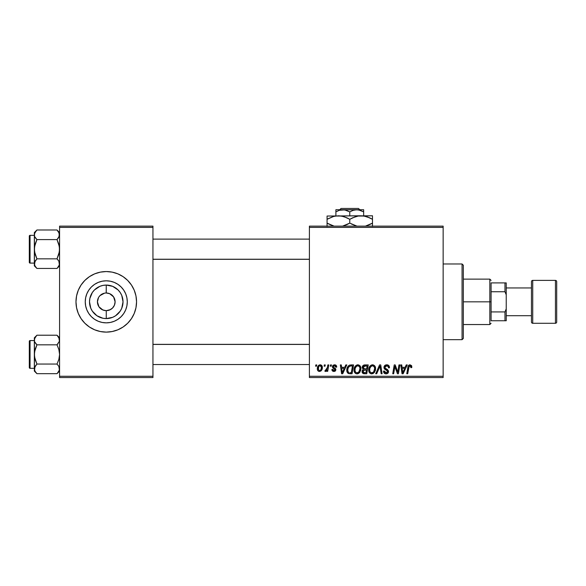 <?xml version="1.0" encoding="UTF-8"?>
<svg xmlns="http://www.w3.org/2000/svg" width="586" height="586" viewBox="0 0 586 586"><rect width="100%" height="100%" fill="white"/><g stroke="black" fill="none" stroke-linecap="round" stroke-linejoin="round"><path stroke-width="0.88" d="M100.001 295.608L104.542 293.168L102.887 293.674M100.023 308.075L98.924 306.742L102.887 309.994L106.264 310.661L106.264 318.586A16.752 16.752 0 0 1 89.512 301.834A16.752 16.752 0 0 1 106.264 285.074L106.191 293M98.931 306.756L97.43 301.834L98.529 297.563M107.516 293.088L109.648 293.674L106.264 293A8.834 8.834 0 0 0 97.43 301.834A8.834 8.834 0 0 0 106.264 310.661A8.834 8.834 0 0 1 97.43 301.834A8.834 8.834 0 0 1 106.264 293L107.421 293.073M102.081 309.613L105.019 310.573M105.539 310.631L106.344 310.661M98.529 306.097L98.924 306.742M106.264 322.849A21.023 21.023 0 0 1 85.248 301.834A21.023 21.023 0 0 1 106.264 280.811L110.366 281.214L114.307 282.415L117.94 284.356L121.126 286.972L123.741 290.151L125.682 293.791L126.884 297.732L127.287 301.834L126.884 305.936L125.682 309.877L123.741 313.51L121.126 316.696L117.94 319.311L114.307 321.253L110.366 322.447L106.264 322.849L102.162 322.447L98.221 321.253L94.588 319.311L91.401 316.696L88.786 313.51L86.845 309.877L85.651 305.936L85.248 301.834L85.651 297.732L86.845 293.791L88.786 290.151L91.401 286.972L94.588 284.356L98.221 282.415L102.162 281.214L106.264 280.811A21.023 21.023 0 0 1 127.287 301.834A21.023 21.023 0 0 1 106.264 322.849L109.011 322.674M100.36 272.131L106.264 271.552L112.175 272.131L117.852 273.852L123.089 276.651L127.675 280.423L131.44 285.008L134.238 290.246L135.967 295.923L136.545 301.834L135.967 307.738L134.238 313.422L131.44 318.652L127.675 323.245L123.089 327.01L117.852 329.808L112.175 331.53L106.264 332.115L100.36 331.53L94.676 329.808L89.438 327.01L84.853 323.245L81.088 318.652L78.29 313.422L76.568 307.738L75.982 301.834L76.568 295.923L78.29 290.246L81.088 285.008L84.853 280.423L89.438 276.651L94.676 273.852L100.36 272.131L106.264 271.552A30.282 30.282 0 0 0 75.982 301.834A30.282 30.282 0 0 0 106.264 332.115A30.282 30.282 0 0 1 75.982 301.834A30.282 30.282 0 0 1 106.264 271.552L110.219 271.809M114.929 303.555L115.098 301.834L114.424 305.211L112.512 308.075L109.648 309.994L106.264 310.661L110.446 309.613M113.999 297.563L112.512 295.586L109.648 293.674L113.611 296.926L115.098 301.834M309.401 226.13L443.148 226.13L443.148 227.39L309.401 227.39L309.401 376.271L443.148 376.271L443.148 226.13L309.401 226.13L309.401 227.39L309.401 226.13M354.025 369.934L354.545 367.341L356.193 365.305L358.544 364.88L360.346 366.331L360.895 368.279L360.639 370.682L358.537 373.509L356.896 373.861L355.438 373.341L354.384 371.978L354.025 369.934C353.959 372.169 354.977 373.48 357.072 373.868L359.694 372.535L360.903 368.623C360.917 366.448 359.907 365.173 357.87 364.807C355.284 365.415 354.003 367.129 354.025 369.934L354.171 371.312M345.806 364.917L344.722 367.327L345.806 364.917L346.802 364.917L342.7 373.751L341.579 373.751L340.363 364.917L341.286 364.917L341.587 367.327L344.722 367.327L341.587 367.327L341.286 364.917L340.363 364.917L341.579 373.751L342.7 373.751L346.802 364.917L345.806 364.917L346.802 364.917L342.7 373.751L341.579 373.751L340.363 364.917L341.286 364.917M411.833 366.748L410.024 364.807L411.606 365.649L411.753 367.554L410.83 367.671L410.361 365.913L409.204 366.169L407.702 373.751L406.772 373.751L408.149 366.184L408.911 365.137L410.024 364.807C408.691 365.019 407.973 365.84 407.863 367.276L406.772 373.751L407.702 373.751L408.757 367.495L409.966 365.832L410.911 366.902L410.83 367.671L411.753 367.554L411.833 366.748L411.753 367.554L410.83 367.671L410.859 366.506M383.962 367.4L384.775 365.503L387.016 364.814L388.833 365.605L389.463 367.796L388.547 367.898L388.181 366.404L387.141 365.876L385.72 366.023L384.914 366.99L385.178 368.162L388.401 370.682L388.386 372.462L387.463 373.538L385.566 373.831L383.911 372.762L383.5 371.114L384.416 371.019L384.687 372.154L385.94 372.828L387.163 372.542L387.632 371.575L387.287 370.784L384.526 369.092L383.962 367.4L387.632 371.575L386.108 372.835L384.416 371.019L383.493 371.304C383.618 372.916 384.475 373.765 386.079 373.868C387.61 373.817 388.43 373.033 388.547 371.524L387.507 369.59L385.112 368.089L384.877 367.312L386.672 365.832L388.313 366.602L388.547 367.898L389.463 367.796C389.492 365.898 388.584 364.902 386.731 364.807C385.046 364.88 384.123 365.745 383.962 367.4L384.006 366.873M376.695 373.751L375.707 373.751L379.56 364.917L380.732 364.917L382.087 373.751L381.156 373.751L379.999 366.177L376.695 373.751L375.707 373.751L376.695 373.751L379.999 366.177L381.156 373.751L382.087 373.751L380.732 364.917L379.56 364.917L380.732 364.917L382.087 373.751L381.156 373.751M368.704 369.934L369.224 367.341L370.879 365.305L373.231 364.88L374.945 366.184L375.575 368.279L375.318 370.682L373.223 373.509L371.583 373.861L370.125 373.341L369.063 371.978L368.704 369.934C368.645 372.169 369.656 373.48 371.751 373.868L374.373 372.535L375.582 368.623C375.597 366.448 374.586 365.173 372.55 364.807C369.971 365.415 368.689 367.129 368.704 369.934L368.704 369.934M315.612 366.177L315.825 364.917L316.74 364.917L316.55 366.177L315.612 366.177L316.55 366.177L316.74 364.917L315.825 364.917L316.74 364.917L316.55 366.177L315.612 366.177L315.825 364.917L315.612 366.177M364.704 364.917C363.122 365.122 362.273 366.038 362.163 367.664L362.573 366.184L363.701 365.137L368.242 364.917L366.748 373.751L363.569 373.685L362.324 372.813L362.119 370.953L363.269 369.451L362.163 367.664L363.269 369.451L362.053 371.605L363.269 373.604L366.748 373.751L368.242 364.917L364.704 364.917L368.242 364.917L366.748 373.751L364.177 373.743M406.252 364.917L405.168 367.327L406.252 364.917L407.248 364.917L403.146 373.751L402.025 373.751L400.817 364.917L401.74 364.917L402.033 367.327L405.168 367.327L402.033 367.327L401.74 364.917L400.817 364.917L402.025 373.751L403.146 373.751L407.248 364.917L406.252 364.917L407.248 364.917L403.146 373.751L402.025 373.751L400.817 364.917L401.74 364.917M398.026 370.308L398.971 364.917L398.026 370.308L398.971 364.917L399.901 364.917L398.392 373.751L397.425 373.751L394.898 366.257L393.667 373.751L392.737 373.751L394.232 364.917L395.198 364.917L397.748 372.403L398.026 370.308L397.748 372.403L395.198 364.917L394.232 364.917L392.737 373.751L393.667 373.751L394.898 366.257L397.425 373.751L398.392 373.751L399.901 364.917L398.971 364.917L399.901 364.917L398.392 373.751L397.425 373.751M336.701 366.983C336.642 365.583 335.91 364.858 334.511 364.807L335.954 365.232L336.635 366.323L336.701 367.1L335.785 367.21L334.818 365.642L333.28 366.375L333.449 367.151L335.705 368.814L335.675 370.55L334.709 371.341L333.375 371.399L331.925 369.905L332.804 369.392L333.771 370.638L334.906 370.125L334.862 369.195L332.804 367.832L332.35 366.821L333.009 365.268L334.511 364.807L332.343 366.66L332.804 367.832L334.98 369.773L334.02 370.652L332.804 369.392L331.881 369.51C331.991 370.777 332.687 371.421 333.976 371.458L335.895 369.627L333.258 366.594L334.467 365.605L335.785 367.21L336.701 366.983L335.771 366.917M349.703 365.078L353.563 364.917L352.069 373.751L348.487 373.546L347 371.736L347.154 367.905L348.033 366.243L349.527 365.129C347.652 366.213 346.744 367.883 346.795 370.132C346.685 371.78 347.337 372.945 348.743 373.634L352.069 373.751L353.563 364.917L350.948 364.917L353.563 364.917L352.069 373.751L349.871 373.751M320.176 364.807C318.213 365.298 317.26 366.616 317.319 368.77L317.978 366.177L318.901 365.195L320.417 364.814L321.824 365.583L322.219 368.748L320.784 371.077L318.528 371.238L317.568 370.191L317.319 368.77C317.275 370.33 317.993 371.224 319.458 371.458C321.48 370.967 322.454 369.605 322.366 367.363C322.359 365.847 321.633 364.997 320.176 364.807L320.989 364.953M324.102 366.177L324.314 364.917L325.23 364.917L325.04 366.177L324.102 366.177L325.04 366.177L325.23 364.917L324.314 364.917L325.23 364.917L325.04 366.177L324.102 366.177L324.314 364.917L324.102 366.177M327.303 367.927L327.852 364.917L328.783 364.917L327.699 371.341L326.768 371.341L327.003 370.015L326.021 371.29L324.886 371.224L325.252 370.22L325.933 370.389L326.732 369.627L327.384 367.488L324.886 371.224L325.508 371.458L327.003 370.015L326.768 371.341L327.699 371.341L328.783 364.917L327.852 364.917L328.783 364.917L327.699 371.341L326.768 371.341M330.292 366.177L330.504 364.917L331.427 364.917L331.237 366.177L330.292 366.177L331.237 366.177L331.427 364.917L330.504 364.917L331.427 364.917L331.237 366.177L330.292 366.177L330.504 364.917L330.292 366.177M309.401 377.538L443.148 377.538L443.148 227.39L309.401 227.39L309.401 377.538L309.401 376.271L443.148 376.271L443.148 377.538L309.401 377.538M112.175 331.53L106.264 332.115L102.316 331.852M59.582 226.13L152.946 226.13L152.946 227.39L59.582 227.39L59.582 376.271L152.946 376.271L152.946 226.13L59.582 226.13L59.582 227.39L59.582 226.13M59.582 377.538L152.946 377.538L152.946 227.39L59.582 227.39L59.582 377.538L59.582 376.271L152.946 376.271L152.946 377.538L59.582 377.538M106.264 332.115A30.282 30.282 0 0 0 136.545 301.834A30.282 30.282 0 0 0 106.264 271.552A30.282 30.282 0 0 1 136.545 301.834A30.282 30.282 0 0 1 106.264 332.115M123.741 313.51L121.126 316.696L117.94 319.311L121.126 316.696L123.741 313.51L125.682 309.877M117.94 284.356L121.126 286.972L123.741 290.151L121.126 286.972L117.94 284.356L114.307 282.415M98.221 282.415L94.588 284.356L91.401 286.972L88.786 290.151L86.845 293.791M94.588 319.311L91.401 316.696L88.786 313.51L91.401 316.696L94.588 319.311L98.221 321.253M106.996 293.029L106.264 293L106.264 285.074A16.752 16.752 0 0 1 123.023 301.834A16.752 16.752 0 0 1 106.264 318.586L102.997 318.264L96.954 315.766L92.332 311.144L90.786 308.243L89.512 301.834L89.834 298.56L92.332 292.524L94.419 289.982L99.854 286.349L102.997 285.397L106.264 285.074L112.68 286.349L118.116 289.982L120.196 292.524L121.749 295.417L123.023 301.834L121.749 308.243L120.196 311.144L115.574 315.766L112.68 317.312L106.264 318.586L106.264 310.661A8.834 8.834 0 0 0 115.098 301.834A8.834 8.834 0 0 0 106.264 293A8.834 8.834 0 0 1 115.098 301.834A8.834 8.834 0 0 1 106.264 310.661L105.114 310.587M113.611 306.742L113.999 306.097M98.924 296.926L100.023 295.586M362.968 373.465L362.111 372.22M362.331 370.337L363.269 369.451M362.214 367.144L362.353 366.646M362.39 366.558L362.873 365.759M363.254 365.4L363.694 365.137M363.708 365.129L364.184 364.968M363.789 366.279L367.144 365.95L366.638 368.931L364.69 368.931L363.086 367.693L363.21 367.012M363.159 367.173L363.086 367.693L364.968 365.957L363.371 366.711M364.77 365.964L365.195 365.95M363.62 372.645L364.426 372.718L362.968 371.568L363.276 372.432M363.357 370.455L366.462 369.964L365.994 372.718L364.426 372.718L365.994 372.718L366.462 369.964L363.554 370.271L363.195 372.33M363.1 367.429L363.159 368.22M363.086 367.693L363.62 368.755M363.43 368.631L366.638 368.931L367.144 365.95L364.184 366.089M364.126 366.111L363.584 366.44M365.422 365.95L364.514 365.994L365.422 365.95M364.968 369.964L364.58 369.978M363.884 372.689L364.426 372.718M375.179 366.638L375.545 367.942M375.523 369.656L375.318 370.682M371.063 373.787L370.689 373.663M369.4 372.593L369.063 371.978M368.85 371.319L368.74 370.623M368.762 369.034L368.821 368.631M369.055 367.759L368.931 368.176M369.898 366.199L369.414 366.961M371.707 364.924L372.117 364.836M374.41 370.455L374.666 368.579L373.656 371.854L372.322 372.762L373.223 372.286M373.26 372.249L371.539 372.821L372.674 372.637M370.462 367.07L369.781 368.645L369.729 371.011L370.447 372.286L371.788 372.835C370.308 372.542 369.583 371.612 369.62 370.03L369.685 370.813M369.634 369.678L369.62 370.03C369.568 367.825 370.52 366.426 372.484 365.832L370.967 366.477M373.231 365.986L372.484 365.832C373.949 366.111 374.681 367.026 374.666 368.579L374.388 367.151L373.245 365.994M373.912 371.502L374.454 370.308M374.549 369.883L374.615 369.466M371.194 366.294L369.993 367.979M379.999 366.184L379.823 366.631M379.56 364.917L375.707 373.751L379.56 364.917M387.295 364.836L387.859 364.968M389.17 366.14L389.338 366.638M389.463 367.796L388.547 367.898M388.555 367.612L388.247 366.499M387.595 366.001L386.02 365.913M384.892 367.092L385.178 368.162M384.877 367.312L385.112 368.089L384.877 367.312M386.057 368.762L387.734 369.766M386.687 369.099L387.419 369.532M388.401 370.689L388.525 371.202M388.511 371.993L388.166 372.879M388.152 372.901L387.551 373.487M387.024 373.729L386.555 373.831M385.551 373.824L385.053 373.7M384.548 373.443L383.544 371.832M383.493 371.304L384.416 371.019M384.899 372.403L386.386 372.821M387.602 371.854L387.287 370.784L385.705 369.869M384.057 368.198L383.984 367.803M384.064 366.616L384.914 365.378M384.218 373.157L385.075 373.707M410.83 367.671L410.911 366.902M410.53 366.008L409.826 365.847M408.757 367.495L407.702 373.751L406.772 373.751L407.907 367.056M408.149 366.184L409.145 364.997M402.479 370.579L402.164 368.36L404.67 368.36L402.714 372.784L404.67 368.36L402.164 368.36L402.67 372.235M402.545 371.048L402.597 371.48M395.997 369.817L396.224 370.425M395.916 369.583L395.784 369.217M395.543 368.513L395.689 368.946M395.242 367.554L395.484 368.338M394.568 368.572L393.667 373.751L392.737 373.751L394.232 364.917L395.198 364.917L397.037 369.993M335.639 366.345L335.148 365.774M334.943 365.679L334.042 365.657M333.493 365.972L333.449 367.151L334.335 367.759L333.756 367.415M333.258 366.594L333.544 367.246M335.558 370.726L335.053 371.187M334.818 371.304L333.771 371.451M332.028 370.293L331.925 369.905M331.881 369.51L332.826 369.634M332.826 369.641L333.082 370.257M333.529 370.572L334.335 370.608M334.02 370.652L334.98 369.773L334.862 369.195M334.965 369.949L333.932 368.572M334.972 369.861L334.13 368.682L334.892 369.253M332.804 367.832L332.343 366.66M334.95 364.836L335.375 364.932M335.954 365.232L336.342 365.635M336.474 365.869L336.635 366.323M342.034 370.579L341.711 368.36L344.216 368.36L342.268 372.784L344.216 368.36L341.711 368.36L342.224 372.235M342.092 371.048L342.151 371.48M348.238 373.429L347.813 373.114M346.883 371.209L346.795 370.132M346.802 369.751L346.831 369.378M346.949 368.631L347.051 368.213M347.059 368.191L347.439 367.217M349.981 372.718L351.314 372.718L349.981 372.718M348.414 372.315L347.71 370.191L348.311 367.576L347.71 370.191L348.084 371.912M348.809 366.821L349.937 366.104L348.311 367.576M350.604 365.986L349.139 366.514M350.941 365.957L352.457 365.95L351.314 372.718L352.457 365.95L350.831 365.964M347.747 369.517L347.71 370.191C347.659 367.59 348.846 366.177 351.278 365.95M350.369 366.016L349.937 366.104M348.853 366.77L348.399 367.4M360.5 366.646L360.859 367.935M360.903 368.623L360.888 369.143M359.848 372.322L359.438 372.821M358.537 373.509L357.482 373.839M356.376 373.78L356.01 373.663M355.731 373.524L355.175 373.121M354.72 372.593L354.384 371.985M354.032 369.473L354.076 369.055M354.076 369.034L354.142 368.631M354.142 368.609L354.244 368.176M354.545 367.349L354.728 366.961M354.742 366.931L354.962 366.558M357.028 364.924L357.431 364.836M359.723 370.455L359.987 368.579L358.969 371.854L357.101 372.835L357.987 372.637M355.783 367.07L355.101 368.645L355.05 371.011L355.761 372.286L357.101 372.835C355.621 372.542 354.904 371.612 354.94 370.03L355.006 370.813M355.101 368.645L354.94 370.03C354.882 367.825 355.841 366.426 357.804 365.832L356.281 366.477M358.551 365.986L357.804 365.832C359.269 366.111 359.994 367.026 359.987 368.579L359.709 367.151L358.566 365.994M358.544 372.286L359.767 370.308M359.87 369.883L359.936 369.466M356.508 366.294L355.314 367.979M322.249 366.426L322.337 366.887M322.366 367.363L322.329 368.059M322.212 368.755L322.088 369.217M322.014 369.407L321.714 370.037M318.703 371.319L318.264 371.077M317.568 370.191L317.802 370.608M317.502 370.015L317.341 369.261M317.363 368.015L317.473 367.429M317.942 366.243L318.667 365.371M319.473 364.917L318.901 365.195M321.099 370.835L321.714 370.052M319.187 370.608L318.235 368.777C318.183 367.195 318.828 366.14 320.168 365.605L318.938 366.375M318.681 366.821L318.374 369.744M320.908 369.685L321.443 367.459C321.531 369.077 320.886 370.147 319.495 370.652L319.626 370.645M319.971 370.564L320.608 370.118M321.194 366.243L320.168 365.605L321.443 367.459L320.623 365.701M326.732 370.491L326.446 370.887M326.409 370.931L326.028 371.282M325.648 371.443L324.886 371.224L325.508 371.458L324.886 371.224L325.252 370.22L325.919 370.396M326.929 369.224L327.135 368.616M327.852 364.917L327.384 367.488M363.371 366.704L363.152 367.18M364.104 368.894L364.69 368.931M371.788 372.835L372.322 372.762M374.622 369.451L374.666 368.579M372.967 365.898L372.315 365.847M369.781 368.645L369.663 369.334M348.04 368.191L347.85 368.843M348.062 371.876L348.399 372.308M348.516 372.403L348.963 372.615M358.588 372.242L359.233 371.502M359.936 369.451L359.958 368.096M359.87 367.612L359.709 367.151M358.288 365.898L357.628 365.847M321.209 368.975L321.34 368.484M321.421 367.971L321.436 367.144M320.483 365.649L319.919 365.635M319.26 365.994L318.799 366.594M88.786 290.151L91.401 286.972L94.588 284.356M99.854 317.312L102.997 318.264M112.68 286.349L109.531 285.397M462.068 339.682L463.336 338.422L463.336 265.246L462.068 263.978L462.068 339.682L462.068 263.978L443.148 263.978L462.068 263.978L463.336 265.246L463.336 338.422L462.068 339.682L443.148 339.682L462.068 339.682M58.065 336.393L57.003 335.214L36.925 335.214L57.003 335.214L59.582 337.792L57.003 335.214L58.856 337.543L59.582 340.026L58.856 337.551L59.398 341.272L57.003 344.832L59.391 341.286L59.391 338.767L59.398 341.272L57.003 344.832L36.925 344.832L34.808 341.997M34.347 337.792L34.347 340.026L35.065 337.558L36.925 335.214L34.347 337.792L34.347 354.449L35.065 349.498L36.925 344.832L57.003 344.832L58.864 349.505L59.582 354.449L58.864 359.394L57.003 364.06L36.925 364.06L35.065 359.386L34.347 354.449L34.347 371.099L36.925 373.678L35.072 371.348L34.347 368.865L35.065 366.397L36.925 364.06L57.003 364.06L58.856 366.382L59.582 368.865L58.864 371.334L57.003 373.678L36.925 373.678L34.926 371.085M30.054 368.323L30.054 340.569A0.754 0.754 0 0 0 29.3 341.323L29.3 367.569A0.754 0.754 0 0 0 30.054 368.323L34.347 368.323L30.054 368.323A0.754 0.754 0 0 1 29.3 367.569L29.3 341.323A0.754 0.754 0 0 1 30.054 340.569L30.054 368.323M34.347 340.569L30.054 340.569L34.347 340.569M59.582 368.938L58.856 366.382L59.398 370.11L57.245 373.429M34.347 339.953L34.537 356.947L36.925 364.06L34.537 367.605L35.072 366.382L34.347 371.099L36.925 373.678L57.003 373.678L58.014 372.564M59.391 370.132L59.582 368.865M57.003 335.214L59.391 338.759M34.537 338.767L34.537 341.279L34.53 338.781L36.684 335.463M35.819 343.608L35.065 342.502M36.925 344.832L35.885 343.689L36.925 344.832L34.537 351.93L34.347 368.865L34.53 370.11L35.065 366.389M35.863 372.498L35.072 371.348M34.823 370.865L35.065 371.334L34.823 370.865M58.864 337.558L58.043 336.364M57.003 344.832L58.043 343.689L57.003 344.832L58.864 349.505L59.582 354.449L58.864 359.394L57.003 364.06L58.856 366.382L57.003 364.06M309.401 344.422L152.946 344.422L309.401 344.422M152.946 259.239L309.401 259.239L152.946 259.239M58.065 231.162L57.003 229.99L36.925 229.99L57.003 229.99L59.582 232.569L57.003 229.99L58.856 232.312L59.582 234.796L58.864 232.327L59.398 236.041L57.003 239.601L59.391 236.063L58.856 237.279L59.391 233.543L59.582 234.796L58.856 237.271M58.109 260.059L57.003 258.836L58.864 254.17L59.582 249.218L58.864 244.274L57.003 239.601L58.043 238.458L57.003 239.601L36.925 239.601L57.003 239.601L59.391 246.713L59.391 251.731L57.003 258.836L36.925 258.836L35.065 254.163L34.347 249.218L34.347 265.868L36.925 268.447L35.072 266.125L34.347 263.641L35.065 261.173L36.925 258.836L57.003 258.836L58.856 261.158L59.582 263.641L58.864 266.11L57.003 268.447L36.925 268.447L34.926 265.854M30.054 263.099L30.054 235.338A0.754 0.754 0 0 0 29.3 236.099L29.3 262.338A0.754 0.754 0 0 0 30.054 263.099L34.347 263.099L30.054 263.099A0.754 0.754 0 0 1 29.3 262.338L29.3 236.099A0.754 0.754 0 0 1 30.054 235.338L30.054 263.099M34.347 235.338L30.054 235.338L34.347 235.338M59.582 263.707L58.856 261.158L59.398 264.887L57.245 268.198M34.347 232.569L34.347 234.796L35.065 232.327L36.925 229.99L34.347 232.569L34.537 251.724L36.925 258.836L34.537 262.374L35.072 261.158L34.347 265.868L36.925 268.447L57.003 268.447L58.014 267.341M59.391 264.901L59.582 263.641M57.003 229.99L59.391 233.536M34.347 234.73L34.347 249.218L35.065 244.267L36.925 239.601L34.808 236.766M34.537 233.543L34.537 236.048L34.53 233.55L36.684 230.239M36.925 229.99L35.914 231.096M35.819 238.377L35.065 237.271M36.925 239.601L35.885 238.458L36.925 239.601L34.537 246.706L34.347 263.641L34.53 264.887L35.065 261.166M35.863 267.275L35.072 266.125M34.823 265.641L35.065 266.11L34.823 265.641M58.864 232.327L58.043 231.133M58.043 259.979L57.003 258.836M35.885 343.689L35.072 342.51M36.925 373.678L35.885 372.528M36.925 364.06L35.072 366.382M34.823 338.027L35.065 337.558M34.347 340.026L34.53 341.272M59.105 370.865L58.864 371.334M57.003 239.601L58.856 237.279M35.885 238.458L35.072 237.279M36.925 268.447L35.885 267.304M36.925 258.836L35.072 261.158M34.823 232.796L35.065 232.327M34.347 234.796L34.53 236.041M59.105 265.641L58.864 266.11M491.09 282.906L491.09 291.74L491.09 282.906L504.971 282.906L491.09 282.906M491.09 301.834L491.09 291.74L491.09 311.928L491.09 301.834L489.83 301.834L491.09 301.834M463.336 279.119L489.83 279.119L489.83 301.834L489.83 279.119L491.09 280.386M463.336 301.834L489.83 301.834L463.336 301.834M491.09 320.754L491.09 311.928L491.09 320.754L506.231 320.754L506.231 308.859L504.971 311.928L491.09 311.928L504.971 311.928L504.971 320.754L504.971 311.928L506.231 308.859L506.231 320.754L491.09 320.754M463.336 324.541L489.83 324.541L489.83 301.834L489.83 324.541L491.09 323.282M506.231 282.906L504.971 282.906L504.971 291.74L506.231 294.809L506.231 308.859L506.231 282.906L506.231 294.809L504.971 291.74L504.971 282.906L506.231 282.906M491.09 291.74L504.971 291.74L491.09 291.74M555.44 280.386L555.44 323.282A1.26 1.26 0 0 0 556.7 322.022L556.7 281.646A1.26 1.26 0 0 0 555.44 280.386L532.725 280.386A1.26 1.26 0 0 0 531.465 281.646L531.465 322.022A1.26 1.26 0 0 0 532.725 323.282L532.725 280.386L532.725 323.282L555.44 323.282L555.44 280.386A1.26 1.26 0 0 1 556.7 281.646L556.7 322.022A1.26 1.26 0 0 1 555.44 323.282L532.725 323.282A1.26 1.26 0 0 1 531.465 322.022L531.465 281.646A1.26 1.26 0 0 1 532.725 280.386L555.44 280.386M531.465 287.953L506.231 287.953L531.465 287.953M506.231 315.708L531.465 315.708L506.231 315.708M341.037 208.462L358.522 208.462L341.037 208.462L339.763 209.729L341.037 208.462M359.789 209.729L358.522 208.462L359.789 209.729M363.657 211.876L360.287 210.323L363.657 211.876L363.657 215.78L363.657 209.729L356.72 209.729L360.28 210.323L363.657 211.876L363.657 209.883L363.657 211.876L358.515 209.883L342.839 209.729L346.399 210.323L349.776 211.876L349.776 215.78L349.776 211.876L353.131 210.33L356.72 209.729L363.657 209.729M339.272 210.323L344.634 209.883L349.776 211.876L353.131 210.33L356.72 209.729L335.895 209.729L335.895 215.78L335.895 211.876L339.25 210.33L342.839 209.729L335.895 209.729L335.895 211.876L339.25 210.33L335.895 211.876M352.706 217.78L358.149 216.044L361.13 215.78L327.069 216.036L372.491 215.78L358.171 216.036L364.074 216.036L369.781 217.882L366.997 216.769L372.491 219.296L369.781 217.882L372.491 219.296L372.491 223.12L365.627 226.05M369.561 224.636L365.854 225.991M365.723 216.395L369.781 217.882M351.534 224.072L356.962 226.13L349.776 223.12L349.776 219.296L347.073 217.882L349.776 219.296L349.776 223.12L355.284 225.647L349.776 223.12L342.59 226.13L346.853 224.636M333.925 216.366L338.422 215.78L341.36 216.036L346.407 217.582M343.015 216.395L341.382 216.036M327.069 216.036L327.069 219.296L332.555 216.769L335.485 216.036L341.36 216.036L344.253 216.761L349.776 219.296L355.263 216.769L358.149 216.044L364.074 216.036M333.83 226.02L327.069 223.12L327.069 219.296L327.069 223.12L332.57 225.647L327.069 223.12L327.069 226.379M372.491 226.379L372.491 216.036M372.491 217.882L372.491 219.296L370.682 218.314M349.776 219.296L352.669 217.794M327.069 216.761L327.069 219.296L333.698 216.432M328.241 218.644L327.069 219.296L327.069 217.882M343 216.388L338.422 215.78M347.073 217.882L348.018 218.344M365.701 216.388L361.13 215.78M372.491 225.654L372.491 223.12L369.576 224.628M349.776 223.12L346.883 224.621M333.859 226.028L329.779 224.533M327.069 224.533L327.069 223.12L328.878 224.101M371.319 223.771L372.491 223.12L372.491 224.533M335.895 210.323L335.895 209.883M59.582 371.099L57.003 373.678M152.946 364.543L309.401 364.543M152.946 344.356L309.401 344.356M309.401 239.125L152.946 239.125M309.401 259.312L152.946 259.312M59.582 265.868L57.003 268.447"/></g></svg>
